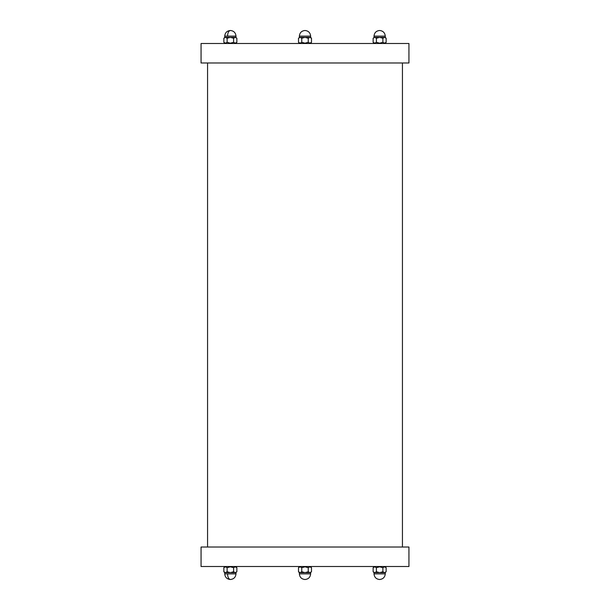 <?xml version="1.0" encoding="UTF-8"?>
<svg xmlns="http://www.w3.org/2000/svg" width="610" height="610" viewBox="0 0 610 610"><rect width="100%" height="100%" fill="white"/><g stroke="black" fill="none" stroke-linecap="round" stroke-linejoin="round"><path stroke-width="0.91" d="M408.936 547.017L201.064 547.017L201.064 566.507L408.936 566.507L408.936 547.017M207.56 547.017L207.56 62.982M201.064 62.982L408.936 62.982L408.936 43.493L201.064 43.493L201.064 62.982M387.762 566.507L371.52 566.507M384.513 566.82L386.138 567.689L386.138 571.768L384.513 572.637L382.889 571.768L379.641 572.637L376.393 571.768L374.769 572.637L373.145 571.768L373.145 567.681L374.769 566.82L376.393 567.689L379.641 566.82L382.889 567.689L384.513 566.82M386.138 571.768L384.864 572.637M384.17 572.637L380.335 572.637M378.947 572.637L375.119 572.637M374.426 572.637L374.021 572.637L374.021 573.873C374.349 577.289 376.225 579.164 379.641 579.5C383.034 579.142 384.91 577.266 385.268 573.873L374.021 573.873M373.145 571.784L374.021 572.637M382.889 567.689L382.889 571.768M376.393 567.689L376.393 571.768M387.762 43.493L371.52 43.493M386.138 38.232L386.138 42.311L384.513 43.18L382.889 42.311L379.641 43.18L376.393 42.311L374.769 43.18L373.145 42.319L373.145 38.232L374.769 37.362L376.393 38.232L379.641 37.362L382.889 38.232L384.513 37.362L386.138 38.232L385.268 37.362L385.268 36.127C384.91 32.734 383.034 30.858 379.641 30.5C376.225 30.835 374.349 32.711 374.021 36.127L385.268 36.127M382.889 42.311L382.889 38.232M376.393 42.311L376.393 38.232M384.864 37.362L385.268 37.362M380.335 37.362L384.17 37.362M375.119 37.362L378.947 37.362M373.145 38.216L374.426 37.362M313.121 566.507L296.879 566.507M301.752 567.689L301.752 571.768L300.128 572.637L298.503 571.768L298.503 567.681L300.128 566.82L301.752 567.689L305 566.82L308.248 567.689L309.872 566.82L311.496 567.689L311.496 571.784L310.215 572.637M298.503 571.784L299.373 572.637L299.373 573.873C299.708 577.289 301.584 579.164 305 579.5C308.416 579.164 310.292 577.289 310.627 573.873L299.373 573.873M308.248 567.689L308.248 571.768L305 572.637L301.752 571.768M299.784 572.637L299.373 572.637M311.496 571.784L309.872 572.637L308.248 571.768M304.306 572.637L300.478 572.637M309.522 572.637L305.694 572.637M313.121 43.493L296.879 43.493M308.248 42.311L308.248 38.232L309.872 37.362L311.496 38.232L311.496 42.319L309.872 43.18L308.248 42.311L305 43.18L301.752 42.311L300.128 43.18L298.503 42.311L298.503 38.216L299.784 37.362M311.496 38.216L310.627 37.362L310.627 36.127C310.292 32.711 308.416 30.835 305 30.5C301.584 30.835 299.708 32.711 299.373 36.127L310.627 36.127M298.503 38.216L300.128 37.362L301.752 38.232L305 37.362L308.248 38.232M300.478 37.362L304.306 37.362M310.215 37.362L310.627 37.362M305.694 37.362L309.522 37.362M301.752 42.311L301.752 38.232M238.479 566.507L222.238 566.507M223.862 571.784L223.862 567.689L225.487 566.82L227.111 567.689L230.359 566.82L233.607 567.689L235.231 566.82L236.855 567.681L236.855 571.768L235.231 572.637L233.607 571.768L230.359 572.637L227.111 571.768L225.487 572.637L223.862 571.768L224.732 572.637L224.732 573.873C225.067 577.289 226.943 579.164 230.359 579.5C228.658 579.142 227.721 577.266 227.545 573.873L224.732 573.873M227.111 567.689L227.111 571.768M233.607 567.689L233.607 571.768M236.855 571.784L235.574 572.637M229.665 572.637L225.83 572.637M234.881 572.637L231.053 572.637M225.136 572.637L224.732 572.637M238.479 43.493L222.238 43.493M236.855 38.216L236.855 42.311L235.231 43.18L233.607 42.311L230.359 43.18L227.111 42.311L225.487 43.18L223.862 42.319L223.862 38.232L225.487 37.362L227.111 38.232L230.359 37.362L233.607 38.232L235.231 37.362L236.855 38.232L235.574 37.362L235.978 37.362L235.978 36.127C235.651 32.711 233.775 30.835 230.359 30.5C228.658 30.858 227.721 32.734 227.545 36.127L235.978 36.127M227.111 42.311L227.111 38.232M223.862 38.216L225.136 37.362M225.83 37.362L229.665 37.362M231.053 37.362L234.881 37.362M233.607 42.311L233.607 38.232M235.978 572.637L235.978 573.873L227.545 573.873M224.732 37.362L224.732 36.127L227.545 36.127M402.44 547.017L402.44 62.982M386.138 567.681L385.268 566.82M373.145 567.681L374.021 566.82M385.268 572.637L385.268 573.873M386.138 42.319L385.268 43.18M373.145 42.319L374.021 43.18M374.021 37.362L374.021 36.127M298.503 567.681L299.373 566.82M311.496 567.681L310.627 566.82M310.627 573.873L310.627 572.637M298.503 42.319L299.373 43.18M311.496 42.319L310.627 43.18M299.373 37.362L299.373 36.127M223.862 567.681L224.732 566.82M236.855 567.681L235.978 566.82M235.978 573.873C235.651 577.289 233.775 579.164 230.359 579.5M223.862 42.319L224.732 43.18M236.855 42.319L235.978 43.18M224.732 36.127C225.067 32.711 226.943 30.835 230.359 30.5"/></g></svg>
